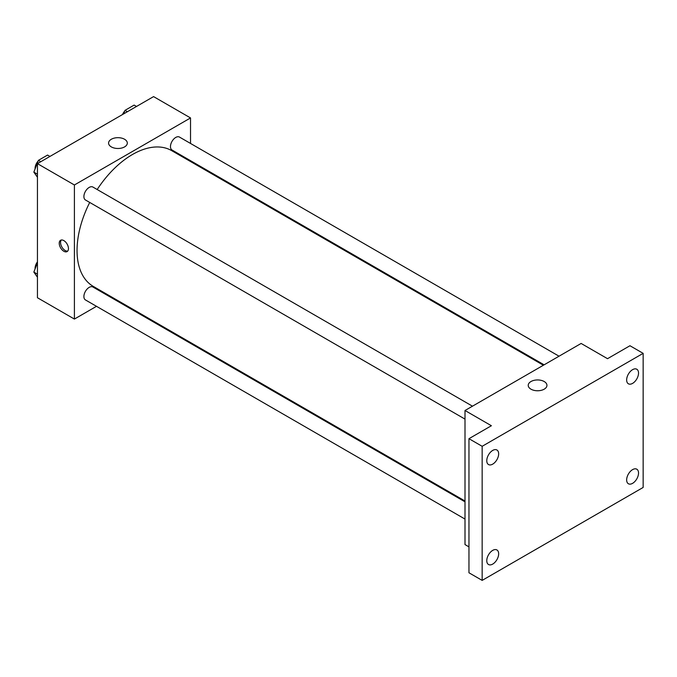 <?xml version="1.0" encoding="UTF-8"?>
<svg xmlns="http://www.w3.org/2000/svg" width="677" height="677" viewBox="0 0 677 677"><rect width="100%" height="100%" fill="white"/><g stroke="black" fill="none" stroke-linecap="round" stroke-linejoin="round"><path stroke-width="1.02" d="M96.498 306.317L74.402 319.07L37.447 297.745L37.447 163.648L153.577 96.608L190.525 117.942L190.525 143.448M112.145 297.279L111.426 297.694M89.719 202.448A78.38 45.257 120 0 0 77.043 250.507A78.38 45.257 120 0 0 93.274 286.388L465.006 501.005M543.386 365.241L171.653 150.624A78.38 45.257 120 0 0 97.183 189.518M190.525 160.686L190.525 161.524M74.402 319.07L74.402 184.982L190.525 117.942M559.033 356.204L179.481 137.076A7.464 4.307 120 0 0 173.727 139.073A7.464 4.307 120 0 0 170.469 146.587A7.464 4.307 120 0 0 172.009 149.998L544.105 364.827M465.006 501.835L92.91 287.006A7.464 4.307 120 0 0 87.155 289.011A7.464 4.307 120 0 0 83.897 296.526A7.464 4.307 120 0 0 85.446 299.936L465.006 519.073M465.006 419.114L85.446 199.977A7.464 4.307 -60 0 1 85.446 191.363A7.464 4.307 -60 0 1 92.91 187.055L472.47 406.183M74.402 184.982L37.447 163.648M111.324 146.901A9.36 5.408 180 0 1 108.582 143.084A9.36 5.408 180 0 1 117.95 137.676A9.36 5.408 180 0 1 127.31 143.084A9.36 5.408 180 0 1 121.53 148.077A9.36 5.408 180 0 1 111.324 146.901M68.462 248.603A6.533 3.774 60 0 1 67.108 251.59A6.533 3.774 60 0 1 60.575 247.816A6.533 3.774 60 0 1 60.575 240.276A6.533 3.774 60 0 1 65.61 242.027A6.533 3.774 60 0 1 68.462 248.603M67.708 251.091A6.533 3.774 60 0 1 61.903 247.054A6.533 3.774 60 0 1 61.311 240.013M468.958 546.872L465.006 544.587L465.006 410.499L581.128 343.451L607.523 358.692L629.957 345.735L643.15 353.352L643.15 487.448L482.159 580.392L468.958 572.776L468.958 438.688L491.392 425.731L465.006 410.499M482.159 580.392L482.159 446.304L468.958 438.688M482.159 446.304L643.15 353.352M530.963 389.173A9.36 5.408 180 0 1 528.221 385.357A9.36 5.408 180 0 1 537.58 379.949A9.36 5.408 180 0 1 546.94 385.357A9.36 5.408 180 0 1 541.16 390.35A9.36 5.408 180 0 1 530.963 389.173M632.597 383.377A8.395 4.849 -60 0 1 628.391 383.791A8.395 4.849 -60 0 1 627.105 377.064A8.395 4.849 -60 0 1 632.597 369.659A8.395 4.849 -60 0 1 636.795 369.244A8.395 4.849 -60 0 1 638.081 375.972A8.395 4.849 -60 0 1 632.597 383.377M492.712 464.134A8.395 4.849 -60 0 1 488.515 464.549A8.395 4.849 -60 0 1 487.228 457.821A8.395 4.849 -60 0 1 492.712 450.417A8.395 4.849 -60 0 1 496.91 450.002A8.395 4.849 -60 0 1 498.204 456.73A8.395 4.849 -60 0 1 492.712 464.134M492.712 564.093A8.395 4.849 -60 0 1 488.515 564.508A8.395 4.849 -60 0 1 487.228 557.78A8.395 4.849 -60 0 1 492.712 550.376A8.395 4.849 -60 0 1 496.91 549.961A8.395 4.849 -60 0 1 498.204 556.689A8.395 4.849 -60 0 1 492.712 564.093M632.597 483.336A8.395 4.849 -60 0 1 628.391 483.75A8.395 4.849 -60 0 1 627.105 477.023A8.395 4.849 -60 0 1 632.597 469.618A8.395 4.849 -60 0 1 636.795 469.203A8.395 4.849 -60 0 1 638.081 475.931A8.395 4.849 -60 0 1 632.597 483.336M37.447 177.247L33.85 172.127L38.42 160.347L47.568 155.067L49.937 156.438M37.447 174.209L33.85 172.127M40.798 161.718L38.42 160.347M38.14 161.067A7.464 4.307 120 0 0 35.077 168.37A7.464 4.307 120 0 0 35.094 168.911M123.62 113.905L124.991 110.368L134.131 105.087L136.509 106.458M127.361 111.739L124.991 110.368M124.703 111.096A7.464 4.307 120 0 0 122.512 114.54M37.447 277.206L33.85 272.086L37.447 262.811M37.447 274.168L33.85 272.086M37.447 261.872A7.464 4.307 120 0 0 35.077 268.329A7.464 4.307 120 0 0 35.094 268.871"/></g></svg>
